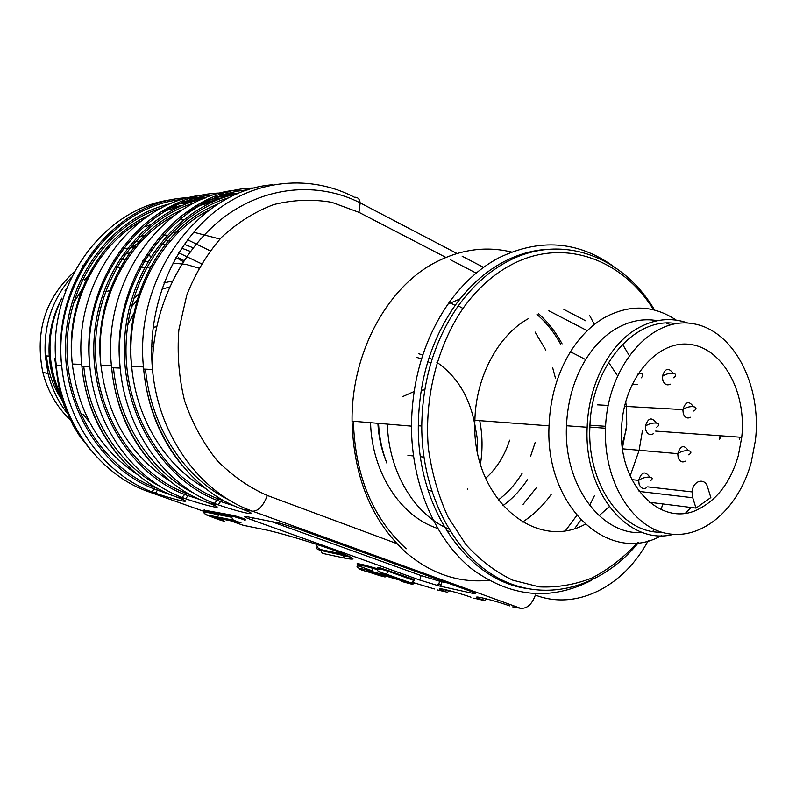 <?xml version="1.0" encoding="UTF-8"?>
<svg xmlns="http://www.w3.org/2000/svg" width="796" height="796" viewBox="0 0 796 796"><rect width="100%" height="100%" fill="white"/><g stroke="black" fill="none" stroke-linecap="round" stroke-linejoin="round"><path stroke-width="1.19" d="M427.92 489.868L431.651 491.202M485.62 478.366C496.654 468.456 504.654 455.73 509.629 440.188M535.141 442.556L530.494 456.596M522.305 473.033C515.689 483.928 507.649 492.943 498.206 500.057M385.791 460.446C381.254 448.815 378.617 436.437 377.881 423.323M707.624 487.242C704.898 477.023 692.739 480.595 692.142 491.918L692.739 497.749L696.002 508.097L710.838 497.53L707.624 487.242M649.297 502.256L696.002 508.097M738.28 455.75C730.977 481.033 718.101 498.634 699.644 508.554C662.471 529.499 617.696 485.858 621.606 427.462C623.537 378.976 657.476 339.494 690.351 344.449C723.285 348.598 746.738 392.667 741.743 437.322L738.28 455.75M751.275 462.138C738.987 507.977 703.107 540.116 667.516 533.609C631.934 527.549 603.338 480.953 605.497 428.228C607.457 366.697 650.71 316.718 691.953 323.524C733.295 329.275 762.021 384.836 755.414 440.377L751.275 462.138M661.685 532.196C622.382 533.827 586.911 484.456 589.886 427.094C591.159 366.2 635.168 315.922 676.172 323.644M739.564 437.163L739.355 439.193M673.396 534.355C629.178 546.245 583.637 493.192 587.159 427.263C588.393 385.165 609.02 345.056 636.691 328.838C653.854 318.888 670.978 316.977 688.062 323.116M642.661 532.534C601.537 535.887 563.449 485.271 566.483 425.751C567.588 400.985 573.976 378.936 585.667 359.603C594.065 346.111 604.074 335.872 615.686 328.887C629.357 320.917 643.248 318.181 657.377 320.679M666.511 323.146L670.62 324.788M720.519 435.78L720.271 438.158M691.037 507.48L685.615 513.052M661.237 535.688C609.627 565.309 544.882 507.36 549.041 425.83C550.155 398.07 557.29 373.384 570.473 351.772C579.846 336.857 591 325.574 603.925 317.902C629.188 304.142 653.287 304.878 676.212 320.121M720.022 435.75L719.614 439.462M622.512 344.25L629.129 355.324M642.531 430.129L639.128 450.287M639.079 450.476L630.143 475.958M609.209 506.684L599.08 515.708M585.13 524.305C534.464 552.106 470.993 497.082 474.884 420.308C475.849 376.806 498.127 335.305 528.236 318.718M637.417 542.763C623.785 557.498 608.681 569.23 592.115 577.946C574.951 584.692 557.359 587.667 539.32 586.891L512.833 580.204C495.709 572.055 480.078 560.205 465.949 544.643L448.029 517.012C438.397 495.888 431.84 472.973 428.357 448.297C424.139 398.199 437.103 346.449 462.974 308.43C476.595 289.396 492.356 275.038 510.266 265.347C562.374 236.75 621.975 258.471 653.596 309.823M638.462 542.643C603.467 585.597 549.747 602.791 502.833 580.443C456.038 558.165 421.631 495.53 421.761 426.019C422.447 380.13 434.626 340.081 458.287 305.873C472.237 286.451 488.366 271.814 506.674 261.944C560.862 232.333 622.731 255.974 654.611 310.082M524.952 588.204C466.884 579.03 417.263 508.156 418.308 425.731C418.995 379.722 431.273 339.623 455.133 305.445C468.983 286.331 484.963 271.894 503.082 262.153C517.907 254.302 533.041 250.014 548.494 249.277M591.408 580.383C550.524 601.259 510.544 597.358 471.471 568.682C435.402 539.439 411.572 484.665 411.452 426.129C412.069 378.727 424.696 337.434 449.322 302.251C463.57 282.66 480.008 267.884 498.624 257.924C539.549 238.143 577.747 240.899 613.228 266.202M488.664 580.354C459.133 583.189 431.77 574.085 406.567 553.021C371.832 521.48 353.663 477.52 352.061 421.154C351.265 352.509 387.771 286.122 436.735 261.705C461.59 249.228 486.505 246.004 511.47 252.034M520.375 254.64L521.858 255.158M589.657 315.485L594.363 324.479M594.572 495.41L589.587 505.41M580.772 520.057L574.871 528.315M499.381 578.692L497.838 579M576.732 515.539L565.697 530.415M406.249 548.772C372.667 518.216 355.046 475.71 353.394 421.263M402.885 396.507L414.049 391.562M421.203 390.159L424.726 389.94M477.491 452.188L477.212 438.069L474.814 424.348M127.798 324.798L135.648 309.873M161.697 289.286L169.667 286.938M131.211 307.216L138.912 297.973M163.996 282.859L172.463 281.028M198.751 268.133L186.045 264.381L172.891 263.068M152.792 265.904L146.006 268.272M144.414 267.595L139.39 266.799M122.266 266.869L116.355 267.894M65.103 404.527C54.466 390.418 48.267 374.239 46.516 355.971M64.954 290.908L66.357 289.127M113.45 260.421L115.34 260.083M121.529 259.337L127.161 259.108M142.733 260.68L147.588 261.854M70.028 419.611C56.685 406.826 47.601 391.005 42.785 372.18C34.785 331.653 45.243 298.251 74.177 271.953M83.043 265.516L85.401 264.073M129.927 252.67L131.688 252.75M146.195 254.929L150.991 256.262M66.934 412.875C58.028 401.383 51.74 388.319 48.078 373.692L45.253 355.931C43.561 325.335 52.327 299.067 71.56 277.127M82.038 267.247L84.744 265.148M121.46 249.049L127.36 248.193M175.976 257.446L183.339 261.725M178.284 257.705L184.055 260.62M219.905 239.029L194.333 232.402M179.1 231.865L172.036 232.462M140.812 241.835L129.241 248.551M447.929 583.07L442.019 581.796L440.666 586.284L472.147 593.229C477.421 594.294 476.734 593.577 470.098 591.09L298.45 529.002L279.923 523.231L246.521 516.604C242.292 515.937 244.103 517.042 251.964 519.937L419.741 580.055L438.307 585.727L439.661 581.239L442.019 581.796M270.262 521.171L421.104 575.578L439.661 581.239M204.045 510.137L233.875 515.519C243.049 518.216 246.78 519.629 245.069 519.748M218.373 515.32L214.373 513.898M380.09 568.573C376.876 567.339 376.946 567.12 380.299 567.916L414.398 579.657L414.129 580.543L388.756 571.478L389.035 570.583M360.906 565.837C354.767 563.279 355.921 563.011 364.379 565.051L378.956 569.15M440.666 586.284L438.307 585.727M449.631 590.712L447.412 592.234L437.432 589.975M486.863 598.97L484.505 600.562L473.869 598.154M414.646 582.951L412.557 584.413L401.592 581.458M204.532 194.94C133.28 200.473 71.859 281.794 81.908 366.419C87.351 425.88 125.569 477.789 173.458 495.838L176.881 497.152C197.1 504.644 178.214 501.022 155.459 493.172L151.757 491.829C104.614 474.137 67.043 423.482 61.66 365.543C51.272 280.063 116.405 199.04 189.05 197.706M237.497 190.025C164.623 195.428 101.381 279.784 111.639 367.712C117.171 429.402 156.295 483.152 205.229 501.719L208.721 503.072C229.288 510.753 209.059 506.883 185.757 498.803L181.976 497.42C133.798 479.232 95.341 426.825 89.868 366.767C79.242 277.884 146.524 193.846 220.9 193.02M158.165 488.664L154.872 487.46C103.57 467.73 65.451 408.328 67.053 344.807C68.446 281.286 109.48 224.104 161.986 207.766M171.239 203.527C115.659 215.716 69.431 272.73 65.69 338.957C61.66 405.174 100.784 468.545 154.344 489.013L167.916 493.52M272.7 184.762C198.234 190.154 133.231 277.714 143.668 369.095C149.29 433.193 189.368 488.933 239.367 508.037L242.929 509.42C263.834 517.31 242.123 513.151 218.243 504.833L214.373 503.41C165.15 484.704 125.758 430.417 120.206 368.08C109.341 275.515 178.911 188.224 255.088 187.995M203.657 198.701C146.514 210.532 98.386 269.396 94.127 338.34C89.58 407.263 129.708 473.391 184.692 494.515L200.274 499.649M190.363 494.744L185.229 492.903C132.484 472.496 93.351 410.358 95.51 344.111C97.44 277.864 140.474 218.781 194.662 202.801M445.919 257.426L358.976 212.343L331.733 202.293C312.549 199.01 293.266 199.756 273.894 204.522C254.929 211.636 237.487 222.562 221.577 237.288C207 253.964 195.398 273.257 186.761 295.147L178.861 329.823C177.011 353.921 178.911 377.543 184.553 400.706C192.244 422.955 202.97 442.755 216.751 460.108C231.934 475.58 248.78 487.371 267.307 495.47C263.307 505.938 258.382 511.181 252.531 511.201L520.584 608.303L512.684 606.86M238.442 193.547C179.697 204.94 129.549 265.774 124.733 337.653C119.619 409.502 160.792 478.585 217.228 500.405L235.009 506.206M224.969 501.271L217.786 498.734C163.538 477.63 123.36 412.517 126.126 343.335C128.644 274.142 173.797 213.039 229.716 197.507M399.512 579.508L372.419 571.598C359.374 567.946 355.862 567.448 361.911 570.115L385.085 576.991C374.279 574.553 357.175 567.717 374.438 572.722L409.89 583.08C413.174 583.975 413.691 583.975 411.442 583.09L386.07 574.075C380.13 572.185 378.498 571.827 381.155 572.991L398.557 579.17M215.199 517.708L241.019 522.882L233.407 520.176L205.557 514.634L218.601 519.569C224.8 521.539 226.233 521.838 222.92 520.445L216.273 517.927M203.766 511.062L231.696 516.037L231.566 517.261M231.576 517.281L233.407 520.176M383.791 575.458L385.085 576.991M130.952 349.484L130.733 350.29M151.927 340.459L153.668 343.623M153.081 327.265L156.494 326.798M153.339 346.529L152.782 346.31M151.807 359.344L152.484 359.374M527.549 479.53C520.614 490.107 512.375 498.833 502.823 505.699M386.886 463.123C382.03 450.675 379.254 437.432 378.548 423.373M692.739 497.749L639.098 491.421M608.562 362.299L616.94 374.936M625.676 401.622L626.343 406.448M626.432 407.234L626.741 424.945M626.721 425.104L622.452 447.979M450.188 531.489L446.685 530.852M437.591 528.405C400.796 516.713 371.841 472.715 370.558 422.706M535.071 332.031L545.827 350.14M552.583 367.424L555.469 378.269M536.584 487.441L523.101 504.385M551.22 494.386C543.32 505.361 534.136 514.345 523.668 521.32L522.554 522.047M448.626 528.952C414.437 514.634 388.607 471.899 387.353 424.109M447.999 304.122L460.118 298.838M536.972 314.46C546.364 322.569 554.265 332.479 560.663 344.19M670.242 384.179C666.968 385.762 664.491 384.498 662.819 380.379L662.391 376.399C664.978 368.289 668.511 367.225 672.988 373.215M646.69 487.679C643.357 489.45 640.83 488.316 639.118 484.267L638.671 480.386C641.476 471.789 645.138 470.665 649.665 476.993M685.446 461.143C682.232 462.844 679.804 461.69 678.162 457.69L677.754 453.66C680.49 445.501 683.993 444.466 688.271 450.566M690.52 417.263C687.316 418.885 684.898 417.671 683.267 413.631L682.859 409.592C685.505 401.582 688.968 400.557 693.266 406.537M637.616 384.587L632.143 384.179M267.307 495.47L396.766 543.578M520.584 608.303C527.061 608.761 531.997 604.363 535.38 595.09C576.811 610.93 623.795 586.324 648.183 540.733M653.009 531.141L653.884 529.211M661.128 509.679L662.74 503.938M587.279 330.708L548.862 310.788M476.187 273.118L450.208 259.645M416.348 357.275L421.532 358.916M427.83 361.603L430.855 363.185M418.437 353.643L422.756 355.086M429.034 357.792L432.029 359.354M436.855 362.27C456.745 376.13 469.332 396.537 474.585 423.472M467.789 488.814L467.421 489.709M479.729 420.666C482.535 434.984 482.774 449.481 480.446 464.168M62.207 400.01C54.795 386.488 50.466 371.841 49.203 356.061L45.253 355.931M49.203 356.061C48.068 335.415 52.317 316.082 61.929 298.062C46.357 330.32 46.019 362.797 60.894 395.483M75.302 300.122L85.272 284.192M114.136 259.317L116.694 257.974M124.892 254.382L132.275 251.994M150.016 249.148L152.096 249.068M178.722 252.81L201.328 263.695M89.54 422.198L83.073 414.368M84.585 279.923L91.251 272.302M118.574 252.631L121.201 251.446M129.38 248.372L136.822 246.342M153.578 244.253L155.698 244.223M161.528 244.412L167.07 244.959M181.667 248.183L190.433 251.436M98.246 436.596L97.57 436.059M99.639 258.65L100.326 258.133M125.091 244.86L126.733 244.292M134.663 242.024L141.957 240.611M157.688 239.616L159.339 239.676M165.061 240.103L170.533 240.86M184.294 244.322L193.179 247.815M56.745 372.528L54.735 358.23L56.954 374.618M131.38 238.332L132.066 238.133M139.996 236.303L147.33 235.238M162.314 234.86L166.991 235.238M187.597 239.775L210.054 250.77M145.151 226.661L149.837 224.999M180.612 219.805L183.359 219.796M182.423 465.75C160.175 438.894 147.26 406.676 143.668 369.095L152.494 369.483C158.245 435.929 200.582 493.221 252.531 511.201L242.531 509.271M220.502 501.629L218.243 504.833L208.373 502.933M187.886 495.689L185.757 498.803L176.573 497.032M157.469 490.167L155.459 493.172L149.489 492.067L203.726 511.301M230.412 520.753L243.248 525.31L264.869 529.688C278.401 532.385 310.928 542.036 332.539 549.787C354.797 558.046 358.867 560.822 344.748 558.125L322.171 553.3L320.698 549.568L345.693 554.802M412.965 582.503L434.387 588.97M447.213 590.085L444.735 591.309C428.845 585.418 451.262 590.383 470.963 597.189L470.764 597.119M484.416 598.343L481.799 599.617C465.76 593.617 489.679 598.91 509.748 605.875L509.53 605.806M441.183 584.562L437.243 584.473M451.402 588.592L450.456 588.294M225.646 192.871L238.691 193.438M214.691 206.244L213.278 206.064M199.418 205.239L196.851 205.278M178.025 207.288L160.971 211.915M140.444 221.467C95.311 246.969 66.237 306.142 72.307 364.021C78.446 413.084 100.097 449.879 137.26 474.406M161.041 486.943C119.977 466.058 88.844 419.084 83.779 366.498M164.682 209.706C177.508 203.627 190.732 199.866 204.373 198.413M213.169 201.597L210.651 201.288M196.174 200.572L181.269 201.686M151.757 491.829L154.344 489.013L155.091 486.913M174.841 204.453L190.174 202.433M210.94 202.602L194.224 206.841M173.787 215.825C126.017 241.278 94.555 303.843 100.913 365.185C107.48 417.572 130.584 456.257 170.244 481.252M194.662 493.639C151.648 472.645 118.694 423.313 113.48 367.792M198.682 204.234C211.607 198.343 224.89 194.771 238.531 193.508M222.761 197.836C207.487 201.398 193.07 207.865 179.488 217.238M228.492 196.005L213.865 196.95M181.976 497.42L184.692 494.515L185.607 492.008M207.627 199.657L222.661 197.866M193.458 197.537L205.597 197.925M174.881 199.338C105.51 205.617 46.476 284.013 56.257 365.304C61.73 424.348 100.973 475.58 149.489 492.067L148.245 491.62M152.494 369.483C146.772 308.788 171.598 246.631 213.656 212.641C255.834 178.692 310.848 174.354 354.499 197.279C357.663 197 359.553 198.861 360.19 202.861C317.694 181.269 264.401 185.906 222.373 218.452C180.951 251.019 151.509 309.365 152.494 369.483M209.547 209.855C159.041 235.158 125.032 301.356 131.678 366.439C136.196 419.044 165.837 466.456 205.607 488.495M229.019 499.928C184.801 478.416 150.792 427.094 145.479 369.175M214.373 503.41L217.228 500.405L218.383 497.45M344.748 558.125L343.096 555.13L343.394 553.867M316.231 544.225L317.922 547.837L320.698 549.568M472.516 592.005L472.147 593.229M421.104 575.578L419.741 580.055M252.66 517.788L251.964 519.937M378.976 569.14C376.637 568.185 376.986 568.075 380.02 568.802L388.756 571.478L386.07 574.075M372.17 570.772C355.195 564.971 352.509 563.359 364.1 565.926L372.608 568.264L372.876 567.379M372.419 571.598L372.608 568.264L377.811 569.777M204.383 513.788L203.696 511.798L204.184 509.689M244.76 520.693C246.471 520.574 242.74 519.171 233.566 516.475L231.696 516.037L232.004 515.092M241.964 524.853L243.894 525.44M265.516 529.818L264.869 529.688M411.015 583.388L409.9 583.498M222.92 520.445L224.482 519.569M231.507 517.261L203.696 511.798L205.557 514.634M411.442 583.09L414.129 580.543M358.976 212.343L360.19 202.861L456.984 253.496M111.072 290.172L105.42 291.853M653.317 433.77C649.994 435.452 647.486 434.238 645.775 430.139L645.337 426.228C648.034 417.84 651.655 416.736 656.202 422.915M692.142 491.918L647.665 486.853M626.382 428.964L622.074 444.675M605.577 426.308L589.975 425.193M741.743 437.322L655.645 431.084M605.497 428.228L589.886 427.094M587.159 427.263L566.483 425.751M585.667 359.603L570.473 351.772M549.041 425.83L474.884 420.308M462.974 308.43L458.287 305.873M421.761 426.019L418.308 425.731M455.133 305.445L449.322 302.251M538.643 313.803C547.976 322.101 555.787 332.131 562.095 343.892M411.452 426.129L352.061 421.154M673.595 377.782C680.55 372.886 668.759 371.394 662.391 376.399M650.123 480.993C656.919 476.267 644.869 475.59 638.671 480.386L631.875 479.64M688.729 454.824C695.684 450.168 684.132 448.904 677.754 453.66L622.572 448.835M693.794 411.025C700.788 406.278 689.286 404.736 682.859 409.592L624.482 406.348M641.098 377.901C644.302 374.816 643.297 373.344 638.093 373.493M623.935 456.605L623.407 453.979M608.124 405.433L597.289 404.836M119.42 355.613L119.599 356.588M140.892 292.023L133.559 298.629M42.785 372.18L48.078 373.692M118.176 455.292C97.46 430.417 85.371 400.786 81.908 366.419L89.868 366.767C80.963 282.222 143.141 200.313 214.671 194.751M81.719 364.399L72.307 364.021C64.774 301.823 98.346 237.815 149.18 215.209M149.101 460.307C127.649 434.477 115.161 403.612 111.639 367.712L120.206 368.08C111.231 280.122 175.498 194.98 248.8 189.786M111.44 365.613L100.913 365.185C92.923 299.425 129.081 231.835 182.642 209.646M90.167 449.402L78.953 434.984L73.132 425.512L63.849 404.975C59.421 392.348 56.884 379.125 56.257 365.304L61.66 365.543C52.844 284.142 113.072 205.219 182.901 199.378M143.479 366.926L131.678 366.439C123.201 296.848 162.125 225.427 218.502 203.786M380.199 571.866C376.687 570.812 376.627 569.787 380.02 568.802L380.299 567.916M359.245 568.354C355.106 566.473 356.727 565.658 364.1 565.926L364.379 565.051M233.566 516.475L233.875 515.519M173.986 496.047L155.369 489.411M316.878 547.001C315.505 548.076 316.728 549.2 320.539 550.364L351.016 557.23M199.726 203.657L215.547 200.572M166.434 208.721L182.612 205.278M235.407 194.194L221.437 194.184M203.507 198.731L189.299 198.801M480.157 598.97L482.913 599.547M443.372 590.781L445.67 591.279M231.517 517.231L233.427 516.445M585.985 320.977L563.847 309.395M483.53 267.386L462.148 256.193M407.92 455.352L413.452 455.969M420.447 456.735L423.9 457.113M656.74 427.183C663.595 422.358 651.606 421.313 645.337 426.228"/></g></svg>
